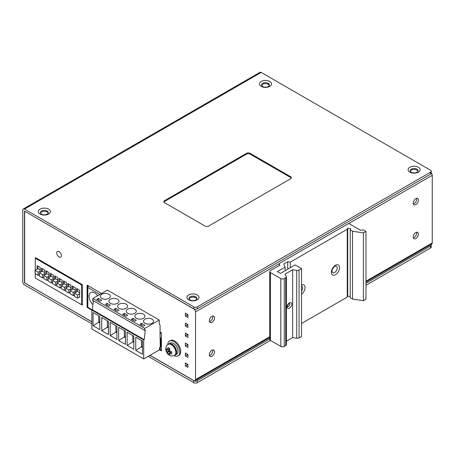 <?xml version="1.0" encoding="UTF-8"?>
<svg xmlns="http://www.w3.org/2000/svg" width="455" height="455" viewBox="0 0 455 455"><rect width="100%" height="100%" fill="white"/><g stroke="black" fill="none" stroke-linecap="round" stroke-linejoin="round"><path stroke-width="0.68" d="M24.65 282.828L91.865 321.833M91.865 323.823L24.479 284.921A2.446 1.41 60 0 1 22.75 281.929L22.75 210.102A2.446 1.41 60 0 1 23.256 208.981L259.97 72.317A2.446 1.41 -120 0 1 261.193 72.436L430.521 170.198A2.446 1.41 180 0 1 431.238 171.199L431.238 173.19A2.446 1.41 0 0 1 430.521 174.191L197.265 308.86A2.446 1.41 0 0 1 193.807 308.86L24.479 211.103L24.479 282.925M410.296 171.199A3.907 2.258 180 0 1 413.021 169.527A3.907 2.258 180 0 1 416.871 170.102A3.907 2.258 180 0 1 417.923 171.199M40.535 213.094A3.907 2.258 180 0 1 43.265 211.427A3.907 2.258 180 0 1 47.115 211.996A3.907 2.258 180 0 1 48.162 213.094M189.132 298.884A3.907 2.258 180 0 1 191.856 297.217A3.907 2.258 180 0 1 195.707 297.786A3.907 2.258 180 0 1 196.753 298.884M261.699 85.409A3.907 2.258 180 0 1 264.429 83.737A3.907 2.258 180 0 1 268.279 84.311A3.907 2.258 180 0 1 269.326 85.409M431.238 171.199A2.446 1.41 180 0 1 430.521 172.195L197.265 306.869A2.446 1.41 180 0 1 193.807 306.869L24.479 209.107A2.446 1.41 60 0 0 23.256 208.981M188.683 299.851A6.023 3.481 0 0 0 197.203 299.851A6.023 3.481 0 0 0 197.203 294.931A6.023 3.481 0 0 0 188.683 294.931A6.023 3.481 0 0 0 188.683 299.851M261.25 86.37A6.023 3.481 0 0 0 269.775 86.37A6.023 3.481 0 0 0 269.775 81.451A6.023 3.481 0 0 0 261.25 81.451A6.023 3.481 0 0 0 261.25 86.37M409.847 172.161A6.023 3.481 0 0 0 418.367 172.161A6.023 3.481 0 0 0 418.367 167.241A6.023 3.481 0 0 0 409.847 167.241A6.023 3.481 0 0 0 409.847 172.161M40.086 214.06A6.023 3.481 0 0 0 48.611 214.06A6.023 3.481 0 0 0 48.611 209.141A6.023 3.481 0 0 0 40.086 209.141A6.023 3.481 0 0 0 40.086 214.06M164.522 200.678A2.446 1.41 0 0 0 163.806 201.673A2.446 1.41 0 0 0 164.522 202.668L205.125 226.112A2.446 1.41 0 0 0 208.578 226.112L290.654 178.73A2.446 1.41 0 0 0 291.371 177.734A2.446 1.41 0 0 0 290.654 176.733L250.051 153.289A2.446 1.41 0 0 0 246.593 153.289L164.522 200.678L164.522 201.474L246.593 154.091A2.446 1.41 180 0 1 250.051 154.091L290.654 177.53A2.446 1.41 180 0 1 291.268 178.132M148.194 356.345L193.807 382.683A2.446 1.41 0 0 0 197.265 382.683L270.435 340.437A2.446 1.41 -0 0 1 269.724 339.436L269.724 271.601A2.446 1.41 180 0 1 270.435 270.606L279.808 265.197L279.444 264.406A2.446 1.41 180 0 1 279.359 264.042A2.446 1.41 180 0 1 280.075 263.047L348.706 223.422L360.667 230.327L363.397 229.906L365.985 231.402L363.397 232.897L352.54 231.22L350.236 229.889L350.76 228.751L347.694 228.279L347.239 229.257L290.307 262.125L287.708 261.722L283.698 264.036L285.126 267.113L277.351 271.601L280.456 273.398L295.147 264.918L301.54 268.609L299.083 270.031A2.446 1.41 180 0 1 296.723 270.395L292.633 269.764L284.989 274.172L285.717 275.747A2.446 1.41 180 0 1 286.434 276.742A2.446 1.41 180 0 1 285.717 277.743L284.261 278.585A2.446 1.41 180 0 1 280.803 278.585L270.435 272.602A2.446 1.41 180 0 1 269.724 271.601M365.985 285.268L430.521 248.009A2.446 1.41 0 0 0 431.238 247.014L431.238 245.017A2.446 1.41 180 0 1 430.521 246.018L365.985 283.277M269.724 338.856L197.265 380.687A2.446 1.41 180 0 1 193.807 380.687L149.917 355.349M431.033 244.454A2.446 1.41 180 0 1 431.238 245.017M190.179 299.982A3.907 2.258 0 0 0 195.707 299.982A3.907 2.258 0 0 0 196.85 298.389A3.907 2.258 0 0 0 195.707 296.791A3.907 2.258 0 0 0 190.179 296.791A3.907 2.258 0 0 0 189.035 298.389A3.907 2.258 0 0 0 190.179 299.982M262.745 86.507A3.907 2.258 0 0 0 268.279 86.507A3.907 2.258 0 0 0 269.423 84.909A3.907 2.258 0 0 0 268.279 83.31A3.907 2.258 0 0 0 262.745 83.31A3.907 2.258 0 0 0 261.602 84.909A3.907 2.258 0 0 0 262.745 86.507M411.343 172.297A3.907 2.258 0 0 0 416.871 172.297A3.907 2.258 0 0 0 418.02 170.699A3.907 2.258 0 0 0 416.871 169.101A3.907 2.258 0 0 0 411.343 169.101A3.907 2.258 0 0 0 410.2 170.699A3.907 2.258 0 0 0 411.343 172.297M41.581 214.191A3.907 2.258 0 0 0 47.115 214.191A3.907 2.258 0 0 0 48.258 212.599A3.907 2.258 0 0 0 47.115 211.001A3.907 2.258 0 0 0 41.581 211.001A3.907 2.258 0 0 0 40.438 212.599A3.907 2.258 0 0 0 41.581 214.191M163.902 202.071A2.446 1.41 180 0 1 164.522 201.474M93.292 301.341A7.997 4.618 60 0 1 92.501 299.999L92.9 299.76M97.768 295.676A8.025 4.635 -120 0 0 90.767 292.525A8.025 4.635 -120 0 0 89.083 296.211A8.025 4.635 -120 0 0 92.934 304.64M35.274 270.207L35.274 258.235L81.513 284.927L81.513 304.679L35.274 277.988L35.274 273.7M74.512 293.162L77.623 294.954L77.623 298.144L74.512 296.353L74.512 293.162L76.588 291.962L76.588 288.47L79.699 290.267L79.437 297.098M73.238 292.423L73.238 295.613L70.127 293.816L70.127 290.626L73.238 292.423L75.308 291.223L75.308 292.701M75.308 291.223L75.308 287.731L72.197 285.939L72.197 289.431L73.062 288.931L75.308 290.227M68.847 289.886L68.847 293.077L65.736 291.285L65.736 288.089L68.847 289.886L70.923 288.692L70.923 290.165M70.923 288.692L70.923 285.2L67.812 283.402L67.812 286.895L68.677 286.394L70.923 287.691M64.456 287.355L64.456 290.546L61.345 288.749L61.345 285.558L64.456 287.355L66.532 286.155L66.532 287.634M66.532 286.155L66.532 282.663L63.421 280.871L63.421 284.364L64.286 283.863L66.532 285.16M35.018 270.355L38.123 272.153L38.123 275.343L35.018 273.546L35.018 270.355L37.088 269.155L37.088 265.669L40.199 267.46L40.199 272.431M42.514 274.683L42.514 277.874L39.403 276.083L39.403 272.886L42.514 274.683L44.59 273.489L44.59 274.962M44.59 273.489L44.59 269.997L41.479 268.2L41.479 271.692L42.343 271.191L44.59 272.488M46.905 277.22L46.905 280.411L43.794 278.614L43.794 275.423L46.905 277.22L48.975 276.02L48.975 277.499M48.975 276.02L48.975 272.528L45.864 270.736L45.864 274.223L46.728 273.728L48.975 275.025M51.29 279.751L51.29 282.942L48.184 281.15L48.184 277.954L51.29 279.751L53.366 278.557L53.366 280.03M53.366 278.557L53.366 275.065L50.255 273.267L50.255 276.759L51.119 276.259L53.366 277.556M55.681 282.288L55.681 285.478L52.57 283.681L52.57 280.49L55.681 282.288L57.757 281.088L57.757 282.566M57.757 281.088L57.757 277.595L54.645 275.804L54.645 279.296L55.51 278.796L57.757 280.092M60.071 284.819L60.071 288.009L56.96 286.218L56.96 283.021L60.071 284.819L62.142 283.624L62.142 285.097M62.142 283.624L62.142 280.132L59.031 278.335L59.031 281.827L59.895 281.326L62.142 282.623M35.928 257.86L35.274 258.235M82.162 284.551L81.513 284.927M82.446 304.145L81.513 304.679M77.623 298.144L79.699 296.95M77.623 294.954L79.699 293.759M76.588 291.962L77.452 291.462L79.699 292.758M77.452 291.462L77.452 288.97M73.238 295.613L74.512 294.874M70.127 290.626L72.197 289.431M73.062 288.931L73.062 286.434M68.847 293.077L70.127 292.343M65.736 288.089L67.812 286.895M68.677 286.394L68.677 283.903M64.456 290.546L65.736 289.807M61.345 285.558L63.421 284.364M64.286 283.863L64.286 281.366M38.123 275.343L39.403 274.604M38.123 272.153L40.199 270.952M37.088 269.155L37.953 268.66L40.199 269.957M37.953 268.66L37.953 266.164M42.514 277.874L43.794 277.14M39.403 272.886L41.479 271.692M42.343 271.191L42.343 268.7M46.905 280.411L48.184 279.671M43.794 275.423L45.864 274.223M46.728 273.728L46.728 271.231M51.29 282.942L52.57 282.208M48.184 277.954L50.255 276.759M51.119 276.259L51.119 273.768M55.681 285.478L56.96 284.739M52.57 280.49L54.645 279.296M55.51 278.796L55.51 276.299M60.071 288.009L61.345 287.276M56.96 283.021L59.031 281.827M59.895 281.326L59.895 278.835M160.069 333.174L160.285 350.259L159.421 349.764M161.406 349.616L160.285 350.259M161.229 332.759L160.285 333.305M178.047 355.878L178.912 355.378A8.554 4.937 -120 0 0 180.68 351.465A8.554 4.937 -120 0 0 176.95 342.854A8.554 4.937 -120 0 0 170.358 340.562L169.493 341.062A8.554 4.937 60 0 1 176.085 343.354A8.554 4.937 60 0 1 179.822 351.96A8.554 4.937 60 0 1 178.047 355.878A8.554 4.937 60 0 1 174.055 355.611M167.73 344.657A8.554 4.937 60 0 1 169.493 341.062M175.283 355.076L176.665 354.28A6.478 3.737 -120 0 0 178.007 351.311A6.478 3.737 -120 0 0 175.181 344.799A6.478 3.737 -120 0 0 170.187 343.064L168.805 343.861A6.478 3.737 60 0 1 173.799 345.595A6.478 3.737 60 0 1 176.625 352.113A6.478 3.737 60 0 1 175.283 355.076A6.478 3.737 60 0 1 174.595 355.332M168.242 344.327A6.478 3.737 60 0 1 168.805 343.861M174.697 355.258A6.353 3.668 -120 0 0 174.874 355.167A6.353 3.668 -120 0 0 176.193 352.261A6.353 3.668 -120 0 0 173.418 345.868A6.353 3.668 -120 0 0 168.521 344.168A6.353 3.668 -120 0 0 168.356 344.276M167.178 351.795L166.052 350.731L165.973 349.679L166.052 348.558L167.178 349.497A2.446 1.41 60 0 1 167.594 349.258L167.952 347.461L169.834 348.547L169.584 350.407A2.446 1.41 60 0 1 169.999 351.129L171.74 351.84L171.74 354.013L169.999 353.427A2.446 1.41 60 0 1 169.584 353.666L169.834 355.11L167.952 354.024L167.594 352.517A2.446 1.41 60 0 1 167.178 351.795L167.594 352.517M169.84 353.182L169.283 350.668L167.724 349.764L166.052 350.731M169.624 353.057L167.952 354.024M167.594 349.258L169.283 349.07L169.624 348.45M171.717 352.073L171.006 352.056L169.999 353.427M169.584 350.407L169.999 351.129M169.584 353.58L169.925 353.381L169.584 353.666M333.509 267.404A3.663 2.116 -60 0 1 332.286 269.519A3.663 2.116 120 0 0 333.509 267.404M286.434 276.742L286.434 344.583A2.446 1.41 -0 0 1 285.717 345.578L284.261 346.42A2.446 1.41 -0 0 1 280.803 346.42L270.435 340.437L270.435 272.602M292.633 269.764L292.633 337.599L286.434 341.176M292.633 337.599L296.723 338.23A2.446 1.41 -0 0 0 299.083 337.866L301.54 336.444L301.54 268.609M347.239 229.257L347.239 297.092L301.54 323.477M347.239 297.092L347.694 296.114L350.236 296.506M352.54 231.22L352.54 299.054L350.236 297.724L350.236 229.889M352.54 299.054L363.397 300.732L365.985 299.236L365.985 231.402M363.397 232.897L363.397 300.732M347.694 296.114L347.694 228.279M290.307 262.125L290.307 267.711M339.578 267.597A5.784 3.339 120 0 0 335.489 265.237A5.784 3.339 120 0 0 331.405 272.317A5.784 3.339 120 0 0 335.489 274.678A5.784 3.339 120 0 0 339.578 267.597M301.54 294.226A5.784 3.339 120 0 0 305.021 287.549A5.784 3.339 120 0 0 301.54 284.893M287.708 261.722L287.708 269.212M285.126 267.113L285.126 270.702M337.218 267.961A3.663 2.116 120 0 0 336.461 266.283A3.663 2.116 120 0 0 334.624 266.465A3.663 2.116 120 0 0 332.036 270.952A3.663 2.116 120 0 0 332.793 272.63A3.663 2.116 120 0 0 334.624 272.448A3.663 2.116 120 0 0 337.218 267.961M301.54 291.029A3.663 2.116 120 0 0 302.66 287.913A3.663 2.116 120 0 0 301.904 286.235A3.663 2.116 120 0 0 301.54 286.098M365.985 282.009L431.744 244.045A2.446 1.41 -120 0 0 432.25 242.924L432.25 175.289A2.446 1.41 -120 0 0 431.238 172.889M24.735 211.251L193.807 308.962A2.446 1.41 60 0 1 195.536 311.954L195.536 379.589A2.446 1.41 60 0 1 195.03 380.71A2.446 1.41 60 0 1 193.807 380.585L150.008 355.298M24.65 211.302L24.65 282.925L91.865 321.73M418.429 234.046A3.663 2.116 120 0 0 417.667 232.368A3.663 2.116 120 0 0 414.846 233.347A3.663 2.116 120 0 0 413.242 237.038A3.663 2.116 120 0 0 414.004 238.716A3.663 2.116 120 0 0 416.825 237.732A3.663 2.116 120 0 0 418.429 234.046M214.544 317.84A3.663 2.116 120 0 0 213.782 316.162A3.663 2.116 120 0 0 210.955 317.146A3.663 2.116 120 0 0 209.357 320.832A3.663 2.116 120 0 0 210.119 322.51A3.663 2.116 120 0 0 212.94 321.526A3.663 2.116 120 0 0 214.544 317.84M214.544 351.755A3.663 2.116 120 0 0 213.782 350.077A3.663 2.116 120 0 0 210.955 351.061A3.663 2.116 120 0 0 209.357 354.752A3.663 2.116 120 0 0 210.119 356.43A3.663 2.116 120 0 0 212.94 355.446A3.663 2.116 120 0 0 214.544 351.755M418.429 200.126A3.663 2.116 120 0 0 417.667 198.448A3.663 2.116 120 0 0 414.846 199.432A3.663 2.116 120 0 0 413.242 203.118A3.663 2.116 120 0 0 414.004 204.795A3.663 2.116 120 0 0 416.825 203.817A3.663 2.116 120 0 0 418.429 200.126M185.339 365.922L187.932 367.418L187.932 364.427L185.339 362.931L185.339 365.922L187.068 364.927L187.068 363.926M185.339 355.947L187.932 357.442L187.932 354.451L185.339 352.955L185.339 355.947L187.068 354.951L187.068 353.95M185.339 345.971L187.932 347.466L187.932 344.475L185.339 342.979L185.339 345.971L187.068 344.975L187.068 343.974M185.339 335.995L187.932 337.491L187.932 334.499L185.339 333.003L185.339 335.995L187.068 334.999L187.068 333.998M185.339 326.019L187.932 327.515L187.932 324.523L185.339 323.027L185.339 326.019L187.068 325.024L187.068 324.023M185.339 316.043L187.932 317.539L187.932 314.547L185.339 313.051L185.339 316.043L187.068 315.048L187.068 314.047M61.362 255.585A3.265 1.883 -120 0 0 59.935 252.303A3.265 1.883 -120 0 0 57.421 251.427A3.265 1.883 -120 0 0 56.744 252.923A3.265 1.883 -120 0 0 58.172 256.205A3.265 1.883 -120 0 0 60.686 257.081A3.265 1.883 -120 0 0 61.362 255.585M91.865 310.128L87.093 307.375L87.093 285.131L101.562 293.486M160.069 332.087L161.406 332.861L161.406 350.816L160.365 350.213M35.587 258.053L35.587 257.661L82.446 284.716L82.446 305.026L81.684 304.583M187.932 365.422L187.068 364.927M187.932 355.446L187.068 354.951M187.932 345.47L187.068 344.975M187.932 335.494L187.068 334.999M187.932 325.518L187.068 325.024M187.932 315.548L187.068 315.048M87.536 307.119L87.093 307.375M416.587 232.243A3.663 2.116 -60 0 1 416.7 233.045A3.663 2.116 -60 0 1 413.356 237.84M212.701 316.037A3.663 2.116 -60 0 1 212.815 316.845A3.663 2.116 -60 0 1 209.471 321.639M212.701 349.958A3.663 2.116 -60 0 1 212.815 350.76A3.663 2.116 -60 0 1 209.471 355.554M416.587 198.323A3.663 2.116 -60 0 1 416.7 199.131A3.663 2.116 -60 0 1 413.356 203.925M127.11 332.207L133.85 336.097L133.85 349.264L127.11 345.373L127.11 332.207M91.865 310.06L143.7 339.987L143.7 358.938L91.865 329.01L91.865 310.06L92.382 309.758L144.218 339.686L145.253 330.108L144.736 330.41L144.736 328.413L159.25 320.036L159.25 323.681L160.069 325.279L160.069 337.371L160.803 338.492L160.803 347.006L159.421 347.802L159.421 349.861L143.7 358.938M125.387 344.378L125.387 331.206L118.647 327.316L118.647 340.482L125.387 344.378M116.918 339.487L116.918 326.32L110.178 322.43L110.178 335.597L116.918 339.487M108.449 334.601L108.449 321.429L101.71 317.539L101.71 330.711L108.449 334.601M93.07 312.551L93.07 325.723L99.81 329.613L99.81 316.441L93.07 312.551M135.749 337.195L135.749 350.361L142.489 354.252L142.489 341.085L135.749 337.195M143.7 339.987L144.218 339.686M144.736 330.41L92.9 300.482L92.9 298.486L107.414 290.108L159.25 320.036M93.36 300.744L92.382 309.758M92.9 298.486L144.736 328.413M124.391 313.324L122.662 314.325L125.944 316.219L127.673 315.224L124.391 313.324L124.391 315.321M143.439 318.29A5.011 2.889 0 0 0 144.906 316.242A5.011 2.889 0 0 0 141.812 313.569A5.011 2.889 0 0 0 136.358 314.2A5.011 2.889 0 0 0 134.89 316.242A5.011 2.889 0 0 0 137.979 318.915A5.011 2.889 0 0 0 143.439 318.29M133.031 318.312L131.302 319.313L134.583 321.207L136.312 320.212L133.031 318.312L133.031 320.309M152.078 323.277A5.011 2.889 0 0 0 153.545 321.23A5.011 2.889 0 0 0 150.451 318.557A5.011 2.889 0 0 0 144.997 319.188A5.011 2.889 0 0 0 143.53 321.23A5.011 2.889 0 0 0 146.618 323.903A5.011 2.889 0 0 0 152.078 323.277M141.67 323.3L139.941 324.301L143.223 326.195L144.952 325.2L141.67 323.3L141.67 325.297M126.16 308.314A5.011 2.889 0 0 0 127.627 306.266A5.011 2.889 0 0 0 124.534 303.599A5.011 2.889 0 0 0 119.079 304.224A5.011 2.889 0 0 0 117.612 306.266A5.011 2.889 0 0 0 120.7 308.939A5.011 2.889 0 0 0 126.16 308.314M115.752 308.336L114.023 309.337L117.305 311.231L119.034 310.236L115.752 308.336L115.752 310.333M117.521 303.326A5.011 2.889 0 0 0 118.988 301.278A5.011 2.889 0 0 0 115.894 298.611A5.011 2.889 0 0 0 110.44 299.236A5.011 2.889 0 0 0 108.972 301.278A5.011 2.889 0 0 0 112.061 303.951A5.011 2.889 0 0 0 117.521 303.326M107.113 303.349L105.384 304.349L108.665 306.243L110.394 305.248L107.113 303.349L107.113 305.345M108.881 298.338A5.011 2.889 0 0 0 110.349 296.29A5.011 2.889 0 0 0 107.261 293.623A5.011 2.889 0 0 0 101.801 294.248A5.011 2.889 0 0 0 100.333 296.29A5.011 2.889 0 0 0 103.421 298.963A5.011 2.889 0 0 0 108.881 298.338M98.473 298.361L96.744 299.362L100.026 301.255L101.755 300.26L98.473 298.361L98.473 300.357M134.799 313.302A5.011 2.889 0 0 0 136.267 311.254A5.011 2.889 0 0 0 133.173 308.587A5.011 2.889 0 0 0 127.718 309.212A5.011 2.889 0 0 0 126.251 311.254A5.011 2.889 0 0 0 129.339 313.927A5.011 2.889 0 0 0 134.799 313.302M133.85 342.478L132.815 341.881L127.11 345.373M132.815 335.494L132.815 341.881L133.85 341.284M125.387 337.593L124.346 336.996L118.647 340.482M124.346 330.609L124.346 336.996L125.387 336.393M116.918 332.702L115.883 332.104L110.178 335.597M115.883 325.723L115.883 332.104L116.918 331.507M108.449 327.816L107.414 327.219L101.71 330.711M107.414 320.832L107.414 327.219L108.449 326.616M98.775 315.844L98.775 322.231L93.07 325.723M99.81 322.828L98.775 322.231L99.81 321.628M141.454 340.482L141.454 346.869L135.749 350.361M142.489 347.466L141.454 346.869L142.489 346.272M193.807 308.86L193.807 306.869M197.265 306.869L197.265 308.86M261.193 72.436L24.479 209.107M197.265 380.687L197.265 382.683M193.807 382.683L193.807 380.687M430.521 248.009L430.521 246.018M430.521 174.191L430.521 172.195M246.593 154.091L246.593 153.289M250.051 153.289L250.051 154.091M290.654 177.53L290.654 176.733M99.872 294.459L87.843 287.514L87.843 307.267L92.274 309.821M88.668 286.041A1.223 0.705 120 0 0 87.843 287.514A1.223 0.705 180 0 1 87.485 287.014L87.485 306.767A1.223 0.705 0 0 0 87.843 307.267A1.223 0.705 120 0 0 88.099 307.825L91.916 310.031M88.31 285.837L88.099 285.956A1.223 0.705 60 0 1 88.452 285.916M165.973 349.679A3.907 2.258 -0 0 1 165.717 348.871C166.649 343.963 167.11 345.76 168.174 344.367A6.353 3.668 60 0 1 173.071 346.067A6.353 3.668 60 0 1 175.846 352.46A6.353 3.668 60 0 1 174.527 355.366L174.874 355.167M167.594 352.432L169.624 351.26M169.283 350.668L167.252 351.84M279.444 264.406L279.444 265.407M299.083 270.031L299.083 337.866M296.723 338.23L296.723 270.395M291.774 304.173A3.299 1.905 120 0 0 291.746 303.764A3.299 1.905 120 0 0 289.255 302.945A3.299 1.905 120 0 0 287.111 306.863A3.299 1.905 120 0 0 287.145 307.279A3.299 1.905 120 0 0 289.63 308.098A3.299 1.905 120 0 0 291.774 304.173M285.717 345.578L285.717 277.743M284.261 278.585L284.261 346.42M280.803 346.42L280.803 278.585M287.577 306.556A1.831 1.058 120 0 0 288.97 306.01A1.831 1.058 120 0 0 289.738 304.196A1.831 1.058 120 0 0 289.721 303.968A1.831 1.058 120 0 0 289.403 303.388M195.536 379.589L269.724 336.757M365.985 281.179L432.25 242.924M432.25 175.289L348.797 223.468M279.62 263.405L195.536 311.954M88.099 285.956A1.223 1.223 0 0 0 87.485 287.014M87.485 306.767A1.223 1.223 0 0 0 88.099 307.825M97.455 295.284A2.446 2.446 0 0 0 97 296.12M165.717 348.871C165.489 350.322 167.309 354.149 168.458 354.587C170.915 355.992 170.716 356.572 174.527 355.366M169.482 349.116L167.451 349.582M171.069 351.863L169.647 353.387M168.174 344.367L168.521 344.168M279.359 264.042L279.359 265.453M287.503 306.516L287.543 306.266C287.941 304.634 288.578 303.673 289.448 303.377L289.334 303.343M269.724 337.587L195.03 380.71"/></g></svg>

